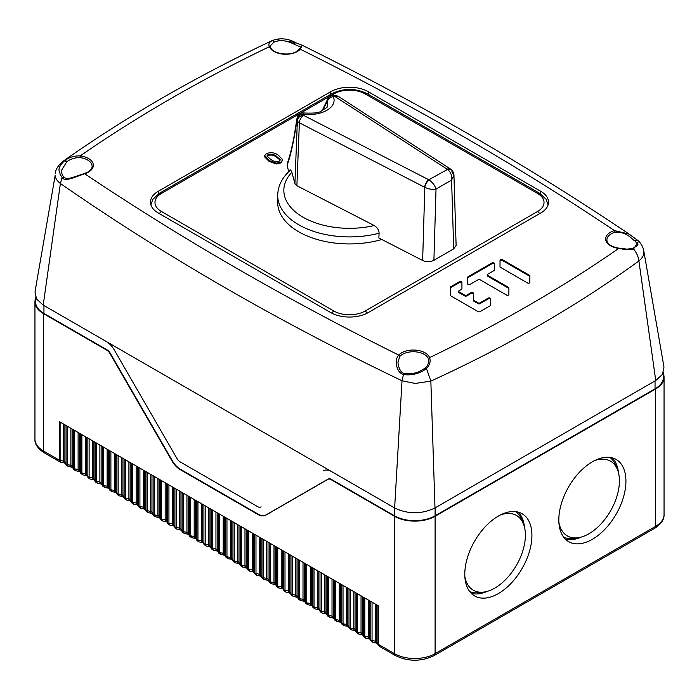 <?xml version="1.0" encoding="UTF-8"?>
<svg xmlns="http://www.w3.org/2000/svg" width="699" height="699" viewBox="0 0 699 699"><rect width="100%" height="100%" fill="white"/><g stroke="black" fill="none" stroke-linecap="round" stroke-linejoin="round"><path stroke-width="1.05" d="M540.729 213.003A26.597 15.352 0 0 0 548.523 202.142A26.597 15.352 0 0 0 540.729 191.29L368.303 91.735A26.597 15.352 0 0 0 330.688 91.735L158.262 191.29A26.597 15.352 0 0 0 150.477 202.142A26.597 15.352 0 0 0 158.262 213.003L330.688 312.549A26.597 15.352 0 0 0 368.303 312.549L540.729 213.003M619.052 248.695L618.79 248.39C561.489 288.102 498.422 324.511 429.588 357.617A16.619 9.594 0 0 0 418.046 350.426A16.619 9.594 0 0 0 401.584 352.838A16.619 9.594 0 0 0 398.718 355.066C394.245 359.592 396.115 372.541 403.463 374.559L402.021 380.754L415.223 383.454L430.846 381.104C507.186 346.18 576.535 306.145 638.895 260.98C642.495 258.018 644.155 254.838 643.866 251.448L643.779 250.819C643.22 247.516 641.525 244.283 638.694 241.12L629.056 234.06L614.369 230.556A16.619 9.594 0 0 0 610.515 232.217A16.619 9.594 0 0 0 606.33 241.723A16.619 9.594 0 0 0 618.79 248.39C624.434 249.622 629.353 249.831 633.556 249.001C636.64 252.837 638.423 256.83 638.895 260.98L655.749 380.509L434.996 507.955C421.488 514.342 408.033 514.35 394.629 507.981L43.216 305.096L36.54 299.032L35.002 291.771L55.142 175.58C55.492 178.437 57.239 181.076 60.394 183.514C164.912 256.009 278.796 321.758 402.021 380.754L394.629 507.981M500.021 260.989A1.346 0.778 180 0 1 500.86 260.264A1.346 0.778 180 0 1 502.328 260.439L529.449 276.096A1.346 0.778 180 0 1 529.842 276.647L529.842 282.431A1.346 0.778 0 0 1 529.012 283.156A1.346 0.778 0 0 1 527.544 282.981L500.423 267.324A1.346 0.778 0 0 1 500.021 266.773L500.021 260.177A1.346 0.778 0 0 1 500.86 259.46A1.346 0.778 0 0 1 502.328 259.626L529.449 275.284A1.346 0.778 0 0 1 529.842 275.834L529.842 282.431L529.842 275.834M506.592 295.083A1.346 0.778 0 0 0 508.059 295.249A1.346 0.778 0 0 0 508.889 294.532L508.889 287.936A1.346 0.778 0 0 0 508.496 287.385L487.64 275.345A1.346 0.778 180 0 1 487.247 274.794A1.346 0.778 180 0 1 487.64 274.244L493.913 270.627A1.346 0.778 0 0 0 494.307 270.076L494.307 263.479A1.346 0.778 0 0 0 493.477 262.754A1.346 0.778 0 0 0 492.009 262.929L468.033 276.769A1.346 0.778 0 0 0 467.64 277.32L467.64 283.916A1.346 0.778 0 0 0 468.47 284.633A1.346 0.778 0 0 0 469.938 284.467L478.116 279.74A1.346 0.778 180 0 1 480.021 279.74L506.592 295.083M480.021 302.842A1.346 0.778 180 0 1 478.116 302.842L473.747 300.317A1.346 0.778 180 0 1 473.354 299.766L473.354 293.169A1.346 0.778 0 0 0 472.524 292.453A1.346 0.778 0 0 0 471.056 292.619L466.687 295.144A1.346 0.778 180 0 1 464.783 295.144L459.068 291.841A1.346 0.778 180 0 1 458.675 291.291A1.346 0.778 180 0 1 459.068 290.74L461.532 289.316A1.346 0.778 0 0 0 461.925 288.766L461.925 282.169A1.346 0.778 0 0 0 461.095 281.452A1.346 0.778 0 0 0 459.627 281.618L450.89 286.669A1.346 0.778 0 0 0 450.497 287.21L450.497 295.371A1.346 0.778 0 0 0 450.89 295.922L478.116 311.64A1.346 0.778 0 0 0 480.021 311.64L490.104 305.812A1.346 0.778 0 0 0 490.497 305.262L490.497 298.665A1.346 0.778 0 0 0 489.667 297.949A1.346 0.778 0 0 0 488.199 298.115L480.021 302.842L480.021 303.646L488.199 298.927A1.346 0.778 180 0 1 489.667 298.761A1.346 0.778 180 0 1 490.497 299.478M63.924 177.214L62.097 177.485C64.553 182.325 75.763 176.733 84.631 173.736A16.619 9.594 0 0 0 88.485 172.076A16.619 9.594 0 0 0 92.67 162.57A16.619 9.594 0 0 0 80.219 155.903C74.575 155.702 69.655 157.109 65.461 160.123L64.85 160.517C55.326 169.333 60.367 172.085 60.062 174.243L62.097 177.485L60.394 183.514L43.216 305.096M404.826 374.026L403.463 374.559C411.973 375.634 419.645 373.633 426.477 368.548L430.846 381.104L434.996 507.955M425.097 368.6L426.477 368.548C429.798 365.018 430.837 361.383 429.588 357.617L428.391 358.77L428.732 360.859C428.496 363.847 427.334 366.267 425.237 368.12L418.893 371.737C415.145 373.388 410.304 373.948 404.38 373.406C402.108 373.484 398.613 369.754 397.949 362.152L399.802 356.411A1.232 0.882 43.1 0 0 398.718 355.066C286.179 299.155 181.478 238.708 84.631 173.736A1.232 0.481 72.7 0 0 84.264 173.562C79.205 175.204 70.922 178.236 69.245 178.236C66.248 178.56 64.448 178.088 63.827 176.803L63.827 176.803C62.587 175.93 61.765 173.859 61.346 170.6L66.798 161.749C70.625 158.926 75.011 157.555 79.957 157.607L80.219 155.903C137.528 116.183 200.596 79.773 269.412 46.676A16.619 9.594 0 0 0 280.954 53.867A16.619 9.594 0 0 0 297.416 51.455A16.619 9.594 0 0 0 300.29 49.227L302.186 45.252L295.389 42.552C289.211 39.048 282.51 38.026 275.284 39.494L272.54 40.559C269.15 42.001 268.11 44.037 269.412 46.676L270.618 47.532L270.268 45.898L273.912 42.167C279.95 39.66 286.677 40.341 294.104 44.22L301.051 47.174L296.795 51.394C288.862 56.663 271.789 53.264 270.565 47.252M636.737 239.626L638.694 241.12L633.556 249.001L632.211 249.019M633.128 239.783C627.833 234.226 621.778 231.692 614.954 232.19A1.232 0.481 -107.3 0 0 614.377 230.556C517.513 165.593 412.821 105.147 300.29 49.227A1.232 0.882 -136.9 0 0 299.39 49.384M636.527 239.547L629.083 234.078M633.093 239.757L635.094 241.085L637.654 244.309C638.711 244.737 637.025 246.1 632.595 248.407C623.325 249.587 630.323 249.159 618.947 248.171C611.092 246.651 607.073 243.934 606.881 240.01A15.387 8.886 0 0 1 611.38 233.728A15.387 8.886 0 0 1 614.954 232.19M636.92 239.774L635.094 241.085M294.183 44.264L295.441 42.587M295.284 42.534L275.284 39.494L271.492 40.909M63.233 161.163L63.286 161.12C125.881 117.021 195.274 76.951 271.465 40.918L271.527 40.892M63.286 161.12L65.461 160.123L66.798 161.749M643.779 250.836L663.989 367.124L662.451 374.411L655.749 380.509M261.111 506.827L261.111 506.827A6.16 3.556 -120 0 0 261.111 506.827L260.823 506.993A6.16 3.556 60 0 1 257.739 506.688L180.097 461.864A6.16 3.556 60 0 1 177.022 458.614L114.374 350.103A16.418 9.48 -120 0 0 106.169 341.444M663.465 372.401L663.465 377.084A28.729 16.584 0 0 1 655.05 388.819L435.101 515.801A28.729 16.584 0 0 1 394.472 515.801L331.282 479.322A6.16 3.556 -120 0 0 328.198 479.016L266.136 514.848A16.418 9.48 60 0 1 257.931 514.036L180.491 469.326A16.418 9.48 60 0 1 172.286 460.658L110.215 353.161A6.16 3.556 -120 0 0 107.139 349.911L43.941 313.423A28.729 16.584 0 0 1 35.527 301.697L35.527 297.014M331.676 471.633A16.418 9.48 -120 0 0 323.471 470.82A16.418 9.48 -120 0 0 323.462 470.82L323.462 470.82M273.659 510.506A16.418 9.48 -120 0 0 273.685 510.488L266.136 514.848M508.889 287.936L508.889 294.532M467.64 283.916L467.64 277.32M473.747 300.317L473.747 301.129A1.346 0.778 0 0 1 473.354 300.579L473.354 299.766M43.364 313.554L43.364 450.934A4.107 2.368 120 0 0 44.212 452.812C37.72 448.505 34.627 443.97 34.95 439.208L34.95 301.828A28.729 16.584 180 0 0 43.364 313.554L106.851 350.208A6.16 3.556 60 0 1 109.926 353.458L171.998 460.964A16.418 9.48 -120 0 0 180.202 469.623L257.643 514.333A16.418 9.48 -120 0 0 265.847 515.146L327.91 479.313A6.16 3.556 60 0 1 330.994 479.619L394.481 516.273A28.729 16.584 180 0 0 435.101 516.273L655.636 388.95A28.729 16.584 180 0 0 664.05 377.224A28.729 16.584 180 0 0 663.465 373.895M34.95 301.828A28.729 16.584 180 0 1 35.527 298.525M498.361 516.08A47.462 27.401 120 0 0 467.351 557.898A47.462 27.401 120 0 0 474.63 595.932A47.462 27.401 120 0 0 498.361 593.582A47.462 27.401 120 0 0 529.361 551.756A47.462 27.401 120 0 0 522.083 513.721A47.462 27.401 120 0 0 498.361 516.08M592.385 461.794A47.462 27.401 120 0 0 561.376 503.612A47.462 27.401 120 0 0 568.654 541.646A47.462 27.401 120 0 0 592.385 539.296A47.462 27.401 120 0 0 623.386 497.47A47.462 27.401 120 0 0 616.116 459.444A47.462 27.401 120 0 0 592.385 461.794M376.831 604.923L376.831 641.962L379.461 646.365L378.517 644.434L378.517 605.902L59.328 421.619L59.328 460.152L60.56 462.118M44.212 452.812L60.079 461.969L60.822 462.249L60.114 460.431L63.609 461.122L63.609 424.092M64.893 424.835L64.893 461.864L66.405 465.158L68.275 466.478L67.366 464.625L70.87 465.316L70.87 428.286M72.146 429.02L72.146 466.05L73.666 469.344L75.536 470.663L74.618 468.811L78.122 469.501L78.122 432.471M79.896 471.755L75.536 470.663M79.398 433.205L79.398 470.235L80.918 473.529L82.788 474.857L81.879 472.996L85.374 473.686L85.374 436.657M86.65 437.399L86.659 474.429L88.17 477.723L90.04 479.042L89.131 477.19L92.626 477.88L92.626 440.851M93.911 441.585L93.911 478.614L95.422 481.908L97.292 483.236L96.383 481.375L99.887 482.065L99.887 445.036M101.163 445.77L101.163 482.799L102.683 486.093L104.553 487.421L103.635 485.56L107.139 486.251L107.139 449.221M108.415 449.964L108.415 486.993L109.935 490.287L111.805 491.607L110.896 489.754L114.391 490.445L114.391 453.415M115.667 454.149L115.676 491.179L117.187 494.473L119.057 495.801L118.148 493.94L121.652 494.63L121.652 457.6M122.928 458.334L122.928 495.364L124.439 498.658L126.309 499.986L125.401 498.125L128.904 498.815L128.904 461.786M130.18 462.528L130.18 499.558L131.7 502.852L133.57 504.171L132.653 502.319L136.156 503.009L136.156 465.98M137.432 466.714L137.441 503.743L138.952 507.037L140.822 508.365L139.914 506.504L143.409 507.194L143.409 470.165M144.684 470.899L144.693 507.937L146.205 511.222L148.074 512.55L147.166 510.689L150.669 511.38L150.669 474.35M152.443 513.634L148.074 512.55M151.945 475.093L151.945 512.122L153.457 515.416L155.327 516.736L154.418 514.883L157.922 515.574L157.922 478.544M159.695 517.819L155.327 516.736M159.197 479.278L159.197 516.308L160.718 519.602L162.587 520.93L161.67 519.069L165.174 519.759L165.174 482.729M166.449 483.463L166.458 520.502L167.97 523.787L169.84 525.115L168.931 523.254L172.426 523.944L172.426 486.915M173.702 487.657L173.71 524.687L175.222 527.981L177.092 529.3L176.183 527.448L179.687 528.138L179.687 491.109M180.962 491.843L180.962 528.872L182.474 532.166L184.344 533.494L183.435 531.633L186.939 532.323L186.939 495.294M188.214 496.028L188.214 533.066L189.735 536.351L191.605 537.68L190.687 535.827L194.191 536.509L194.191 499.479M195.467 500.222L195.475 537.251L196.987 540.545L198.857 541.865L197.948 540.012L201.443 540.703L201.443 503.673M202.727 504.407L202.727 541.437L204.239 544.731L206.109 546.059L205.2 544.198L208.704 544.888L208.704 507.858M209.98 508.592L209.98 545.631L211.5 548.925L213.37 550.244L212.452 548.392L215.956 549.073L215.956 512.044M217.232 512.786L217.232 549.816L218.752 553.11L220.622 554.429L219.713 552.577L223.208 553.267L223.208 516.238M224.484 516.972L224.493 554.001L226.004 557.295L227.874 558.623L226.965 556.762L230.46 557.452L230.46 520.423M231.745 521.166L231.745 558.195L233.256 561.489L235.126 562.809L234.217 560.956L237.721 561.646L237.721 524.617M238.997 525.351L238.997 562.38L240.517 565.674L242.387 566.994L241.47 565.141L244.973 565.832L244.973 528.802M246.747 568.086L242.387 566.994M246.249 529.536L246.249 566.566L247.769 569.86L249.639 571.188L248.73 569.327L252.225 570.017L252.225 532.988M253.501 533.73L253.51 570.76L255.021 574.054L256.891 575.373L255.983 573.521L259.486 574.211L259.486 537.182M260.762 537.915L260.762 574.945L262.274 578.239L264.143 579.567L263.235 577.706L266.738 578.396L266.738 541.367M268.014 542.101L268.014 579.13L269.534 582.424L271.404 583.752L270.487 581.891L273.991 582.582L273.991 545.552M275.266 546.295L275.275 583.324L276.787 586.618L278.656 587.938L277.748 586.085L281.243 586.776L281.243 549.746M282.518 550.48L282.527 587.51L284.039 590.804L285.908 592.132L285 590.271L288.504 590.961L288.504 553.931M290.277 593.215L285.908 592.132M289.779 554.665L289.779 591.695L291.291 594.989L293.161 596.317L292.252 594.456L295.756 595.146L295.756 558.117M297.529 597.4L293.161 596.317M297.031 558.859L297.031 595.889L298.552 599.183L300.421 600.502L299.504 598.65L303.008 599.34L303.008 562.311M304.283 563.044L304.292 600.074L305.804 603.368L307.674 604.696L306.765 602.835L310.26 603.525L310.26 566.496M311.536 567.23L311.544 604.268L313.056 607.553L314.926 608.881L314.017 607.02L317.521 607.711L317.521 570.681M318.796 571.424L318.796 608.453L320.308 611.747L322.178 613.067L321.269 611.214L324.773 611.905L324.773 574.875M326.049 575.609L326.049 612.639L327.569 615.933L329.439 617.261L328.521 615.4L332.025 616.09L332.025 579.06M333.301 579.794L333.309 616.833L334.821 620.118L336.691 621.446L335.782 619.585L339.277 620.275L339.277 583.246M340.562 583.988L340.562 621.018L342.073 624.312L343.943 625.631L343.034 623.779L346.538 624.469L346.538 587.44M347.814 588.174L347.814 625.203L349.334 628.497L351.195 629.825L350.286 627.964L353.79 628.654L353.79 591.625M355.066 592.359L355.066 629.397L356.586 632.682L358.456 634.01L357.547 632.158L361.042 632.84L361.042 595.81M362.318 596.553L362.327 633.582L363.838 636.876L365.708 638.196L364.799 636.343L368.294 637.034L368.294 600.004M369.579 600.738L369.579 637.768L371.09 641.062L372.96 642.39L372.051 640.529L375.555 641.219L375.555 604.189M372.969 642.39L376.088 643.001A4.107 1.083 -78.9 0 1 375.555 641.219A2.053 1.188 180 0 1 376.35 641.507A2.053 1.188 180 0 1 376.831 641.962A4.107 3.172 149.4 0 0 377.18 643.281L378.989 645.963M273.073 510.978A16.418 9.48 60 0 1 272.068 511.423M327.91 479.313L328.853 478.771L327.91 479.313M487.413 591.302A47.462 27.401 -60 0 1 471.283 593.355M518.186 512.114A47.462 27.401 -60 0 1 524.468 527.116M469.693 591.529A46.23 26.693 120 0 0 479.453 592.647L483.988 592.027A43.163 24.919 -60 0 1 464.861 576.535M500.405 514.962A43.163 24.919 -60 0 1 523.385 523.778L521.655 519.54A46.23 26.693 120 0 0 515.81 511.651M523.385 523.778A43.163 24.919 -60 0 1 494.875 588.06A43.163 24.919 -60 0 1 483.988 592.027M581.437 537.015A47.462 27.401 -60 0 1 565.308 539.069M612.21 457.828A47.462 27.401 -60 0 1 618.493 472.83M563.717 537.243A46.23 26.693 120 0 0 573.477 538.361L578.012 537.741A43.163 24.919 -60 0 1 558.885 522.249M594.43 460.685A43.163 24.919 -60 0 1 617.409 469.492L615.679 465.263A46.23 26.693 120 0 0 609.834 457.364M617.409 469.492A43.163 24.919 -60 0 1 588.899 533.774A43.163 24.919 -60 0 1 578.012 537.741M429.16 180.001L428.819 179.8A6.16 3.346 -62.8 0 0 424.73 187.306L424.817 187.358C428.653 189.167 432.393 189.726 436.027 189.045C434.918 185.453 432.629 182.439 429.16 180.001C426.74 181.845 425.289 184.3 424.817 187.358L422.642 260.482L378.875 237.966L379.076 233.23C379.059 230.198 377.443 227.638 374.227 225.541A65.662 37.912 180 0 1 303.069 217.223A65.662 37.912 180 0 1 291.867 172.251L294.899 183.627L296.629 185.602L374.227 225.541M379.076 233.23A71.814 41.459 180 0 1 298.718 224.763A71.814 41.459 180 0 1 277.686 195.449C277.94 185.733 282.265 177.231 290.653 169.927L291.867 172.251M287.184 165.689L288.722 171.709M277.686 195.449L277.686 202.465A71.814 41.459 0 0 0 298.718 231.788A71.814 41.459 0 0 0 381.837 239.486M422.642 260.482C426.477 262.134 430.234 262.073 433.904 260.29L453.703 248.861L456.115 245.428L453.948 175.318L451.86 171.744M453.703 248.861L451.589 180.062L453.948 175.327C453.913 173.046 452.873 171.028 450.846 169.272L447.517 169.411C450.741 171.98 452.104 175.528 451.589 180.062L436.027 189.045L433.904 260.29M450.846 169.272L338.797 96.689A6.16 3.748 122.9 0 0 335.45 96.829L447.185 169.202A6.16 3.748 -57.1 0 1 450.532 169.062A6.16 3.748 -57.1 0 1 450.698 169.175M447.517 169.411L428.819 179.8L303.462 115.3A6.16 3.346 117.2 0 0 299.373 122.797A6.16 3.46 -177.7 0 1 299.111 122.657A6.16 3.46 -177.7 0 1 297.381 120.691L297.058 118.122M322.431 110.8L327.569 100.857L327.062 107.34L320.256 111.665C318.185 112.95 312.724 113.387 303.882 112.976L303.13 114.059A6.16 4.972 165.1 0 0 297.058 119.45C294.078 139.931 290.819 155.082 287.272 164.912L287.927 161.469M287.21 166.047L287.272 164.912A2.875 1.756 -177 0 1 287.237 164.588L287.237 164.588A2.875 1.756 -177 0 1 287.289 164.317M294.899 183.627L297.381 120.691A6.16 4.972 -14.9 0 1 297.39 120.612A6.16 4.972 -14.9 0 1 303.462 115.3L303.13 114.059C321.531 116.707 337.897 107.262 333.309 96.637L335.45 96.829A6.16 0.76 -84.9 0 1 336.001 95.719L333.851 95.527A6.16 0.76 95.1 0 0 333.309 96.637C330.487 97.126 328.574 98.533 327.569 100.857L327.682 99.162L321.959 111.01M335.45 96.829L338.657 96.602M267.035 156.27L270.871 159.451C273.248 161.347 276.061 161.906 279.303 161.111L280.255 159.73L276.428 156.235C274.034 154.33 271.221 153.78 267.97 154.584L267.001 155.921M264.502 155.921L264.502 156.759L269.019 161.355L276.35 163.968L280.972 162.911L282.798 159.748L280.972 162.072L276.35 163.129L269.019 160.525L264.502 155.921L266.328 153.614C270.731 152.067 274.716 152.592 278.289 155.169L282.798 159.748M267.035 157.109L267.97 155.423C271.221 154.61 274.034 155.161 276.428 157.074L280.194 160.15M276.35 163.968L276.35 163.129M269.019 161.355L269.019 160.525M280.972 162.911L280.972 162.072M276.428 157.074L276.428 156.235M267.97 155.423L267.97 154.584M467.64 278.123A1.346 0.778 180 0 1 468.033 277.573L492.009 263.733A1.346 0.778 180 0 1 493.477 263.567A1.346 0.778 180 0 1 494.307 264.283M487.247 274.794L487.247 275.607A1.346 0.778 0 0 0 487.64 276.157L508.496 288.198A1.346 0.778 180 0 1 508.889 288.739M450.497 295.371L450.497 288.023A1.346 0.778 180 0 1 450.89 287.472L459.627 282.431A1.346 0.778 180 0 1 461.095 282.265A1.346 0.778 180 0 1 461.925 282.981M473.747 301.129L478.116 303.646A1.346 0.778 0 0 0 480.021 303.646M458.675 291.291L458.675 292.103A1.346 0.778 0 0 0 459.068 292.654L464.783 295.948A1.346 0.778 0 0 0 466.687 295.948L471.056 293.431A1.346 0.778 180 0 1 472.524 293.257A1.346 0.778 180 0 1 473.354 293.982M540.729 193.946L540.729 191.29M158.262 191.29L158.262 193.946M330.688 94.348L330.688 91.735M368.303 91.735L368.303 94.348M273.912 42.167L272.54 40.559M295.459 42.639L294.104 44.22M84.264 173.562L87.873 172.015C90.765 170.198 92.189 168.284 92.119 166.292A15.387 8.886 0 0 0 87.62 160.01A15.387 8.886 0 0 0 79.957 157.607M64.85 160.517L66.265 162.098M394.472 515.801L394.472 507.893M43.941 305.515L43.941 313.423M435.101 507.893L435.101 515.801M655.05 388.819L655.05 380.911M502.328 259.626L502.328 260.439M529.449 276.096L529.449 275.284M508.496 288.198L508.496 287.385M487.64 275.345L487.64 276.157M492.009 263.733L492.009 262.929M468.033 276.769L468.033 277.573M478.116 303.646L478.116 302.842M471.056 293.431L471.056 292.619M466.687 295.144L466.687 295.948M464.783 295.948L464.783 295.144M459.068 291.841L459.068 292.654M459.627 282.431L459.627 281.618M450.89 286.669L450.89 287.472M488.199 298.927L488.199 298.115M435.101 516.273L435.101 653.652L655.636 526.33A28.729 16.584 0 0 0 664.05 514.595C664.312 519.453 661.228 523.988 654.788 528.208A4.107 2.368 -120 0 0 655.636 526.33L655.636 388.95M378.028 605.622L378.028 643.98A2.053 1.188 0 0 0 378.517 644.434L394.481 653.652A28.729 16.584 0 0 0 435.101 653.652A4.107 2.368 60 0 1 434.254 655.531C421.279 661.778 408.303 661.778 395.328 655.531A4.107 2.368 -60 0 1 394.481 653.652L394.481 516.273M34.95 439.208A28.729 16.584 0 0 0 43.364 450.934L59.328 460.152A2.053 1.188 0 0 0 60.114 460.431L60.105 422.074M372.043 602.162L372.051 640.529A2.053 1.188 0 0 1 370.776 639.795L370.776 601.428M365.708 638.204L368.827 638.816A4.107 1.083 -78.9 0 1 368.294 637.034A2.053 1.188 180 0 1 369.089 637.322A2.053 1.188 180 0 1 369.579 637.768A4.107 3.172 149.4 0 0 369.928 639.096L371.09 641.062M364.791 597.977L364.799 636.343A2.053 1.188 0 0 1 363.515 635.601L363.515 597.243M358.456 634.01L361.575 634.631A4.107 1.083 -78.9 0 1 361.042 632.84A2.053 1.188 180 0 1 361.837 633.128A2.053 1.188 180 0 1 362.327 633.582A4.107 3.172 149.4 0 0 362.676 634.902L363.838 636.876M357.538 593.792L357.547 632.158A2.053 1.188 0 0 1 356.263 631.415L356.263 593.058M351.204 629.825L354.323 630.437A4.107 1.083 -78.9 0 1 353.79 628.654A2.053 1.188 180 0 1 354.585 628.943A2.053 1.188 180 0 1 355.066 629.397A4.107 3.172 149.4 0 0 355.424 630.716L356.586 632.691M350.286 589.598L350.286 627.964A2.053 1.188 0 0 1 349.011 627.23L349.011 588.864M343.952 625.64L347.071 626.252A4.107 1.083 -78.9 0 1 346.538 624.469A2.053 1.188 180 0 1 347.333 624.757A2.053 1.188 180 0 1 347.814 625.203A4.107 3.172 149.4 0 0 348.163 626.531L349.334 628.497M343.026 585.413L343.034 623.779A2.053 1.188 0 0 1 341.759 623.036L341.759 584.679M336.691 621.446L339.81 622.066A4.107 1.083 -78.9 0 1 339.277 620.275A2.053 1.188 180 0 1 340.072 620.563A2.053 1.188 180 0 1 340.562 621.018A4.107 3.172 149.4 0 0 340.911 622.337L342.073 624.312M335.773 581.227L335.782 619.585A2.053 1.188 0 0 1 334.498 618.851L334.498 580.493M329.439 617.261L332.558 617.872A4.107 1.083 -78.9 0 1 332.025 616.09A2.053 1.188 180 0 1 332.82 616.378A2.053 1.188 180 0 1 333.309 616.833A4.107 3.172 149.4 0 0 333.659 618.152L334.821 620.127M328.521 577.033L328.521 615.4A2.053 1.188 0 0 1 327.246 614.666L327.246 576.299M322.187 613.075L325.306 613.687A4.107 1.083 -78.9 0 1 324.773 611.905A2.053 1.188 180 0 1 325.568 612.193A2.053 1.188 180 0 1 326.049 612.639A4.107 3.172 149.4 0 0 326.398 613.967L327.569 615.933M321.269 572.848L321.269 611.214A2.053 1.188 0 0 1 319.993 610.472L319.993 572.114M314.934 608.881L318.045 609.493A4.107 1.083 -78.9 0 1 317.521 607.711A2.053 1.188 180 0 1 318.316 607.999A2.053 1.188 180 0 1 318.796 608.453A4.107 3.172 149.4 0 0 319.146 609.773L320.317 611.747M314.008 568.663L314.017 607.02A2.053 1.188 0 0 1 312.733 606.286L312.733 567.92M307.674 604.696L310.793 605.308A4.107 1.083 -78.9 0 1 310.26 603.525A2.053 1.188 180 0 1 311.055 603.814A2.053 1.188 180 0 1 311.544 604.268A4.107 3.172 149.4 0 0 311.894 605.587L313.056 607.562M306.756 564.469L306.765 602.835A2.053 1.188 0 0 1 305.48 602.101L305.48 563.735M300.421 600.511L303.541 601.123A4.107 1.083 -78.9 0 1 303.008 599.34A2.053 1.188 180 0 1 303.803 599.62A2.053 1.188 180 0 1 304.292 600.074A4.107 3.172 149.4 0 0 304.642 601.402L305.804 603.368M299.504 560.283L299.504 598.65A2.053 1.188 0 0 1 298.228 597.907L298.228 559.549M296.289 596.929A4.107 1.083 -78.9 0 1 295.756 595.146A2.053 1.188 180 0 1 296.551 595.434A2.053 1.188 180 0 1 297.031 595.889A4.107 3.172 149.4 0 0 297.381 597.208L298.552 599.183M292.252 556.098L292.252 594.456A2.053 1.188 0 0 1 290.976 593.722L290.976 555.356M289.028 592.743A4.107 1.083 -78.9 0 1 288.504 590.961A2.053 1.188 180 0 1 289.29 591.249A2.053 1.188 180 0 1 289.779 591.695A4.107 3.172 149.4 0 0 290.129 593.023L291.291 594.989M284.991 551.904L285 590.271A2.053 1.188 0 0 1 283.715 589.528L283.715 551.17M278.656 587.938L281.776 588.558A4.107 1.083 -78.9 0 1 281.243 586.776A2.053 1.188 180 0 1 282.038 587.055A2.053 1.188 180 0 1 282.527 587.51A4.107 3.172 149.4 0 0 282.877 588.829L284.039 590.804M277.739 547.719L277.748 586.085A2.053 1.188 0 0 1 276.463 585.343L276.463 546.985M271.404 583.752L274.524 584.364A4.107 1.083 -78.9 0 1 273.991 582.582A2.053 1.188 180 0 1 274.786 582.87A2.053 1.188 180 0 1 275.275 583.324A4.107 3.172 149.4 0 0 275.624 584.644L276.787 586.618M270.487 543.534L270.487 581.891A2.053 1.188 0 0 1 269.211 581.157L269.211 542.791M264.152 579.567L267.271 580.179A4.107 1.083 -78.9 0 1 266.738 578.396A2.053 1.188 180 0 1 267.534 578.685A2.053 1.188 180 0 1 268.014 579.13A4.107 3.172 149.4 0 0 268.364 580.458L269.534 582.424M263.235 539.34L263.235 577.706A2.053 1.188 0 0 1 261.959 576.963L261.959 538.606M256.9 575.373L260.011 575.993A4.107 1.083 -78.9 0 1 259.486 574.211A2.053 1.188 180 0 1 260.273 574.491A2.053 1.188 180 0 1 260.762 574.945A4.107 3.172 149.4 0 0 261.111 576.264L262.274 578.239M255.974 535.154L255.983 573.521A2.053 1.188 0 0 1 254.698 572.778L254.698 534.42M249.639 571.188L252.758 571.799A4.107 1.083 -78.9 0 1 252.225 570.017A2.053 1.188 180 0 1 253.021 570.305A2.053 1.188 180 0 1 253.51 570.76A4.107 3.172 149.4 0 0 253.859 572.079L255.021 574.054M248.722 530.969L248.73 569.327A2.053 1.188 0 0 1 247.446 568.593L247.446 530.226M245.506 567.614A4.107 1.083 -78.9 0 1 244.973 565.832A2.053 1.188 180 0 1 245.768 566.12A2.053 1.188 180 0 1 246.249 566.566A4.107 3.172 149.4 0 0 246.607 567.894L247.769 569.86M241.47 526.775L241.47 565.141A2.053 1.188 0 0 1 240.194 564.399L240.194 526.041M235.135 562.809L238.254 563.429A4.107 1.083 -78.9 0 1 237.721 561.646A2.053 1.188 180 0 1 238.516 561.926A2.053 1.188 180 0 1 238.997 562.38A4.107 3.172 149.4 0 0 239.346 563.7L240.517 565.674M234.209 522.59L234.217 560.956A2.053 1.188 0 0 1 232.942 560.214L232.942 521.856M227.883 558.623L230.993 559.235A4.107 1.083 -78.9 0 1 230.46 557.452A2.053 1.188 180 0 1 231.255 557.741A2.053 1.188 180 0 1 231.745 558.195A4.107 3.172 149.4 0 0 232.094 559.515L233.256 561.489M226.957 518.405L226.965 556.762A2.053 1.188 0 0 1 225.681 556.028L225.681 517.662M220.622 554.438L223.741 555.05A4.107 1.083 -78.9 0 1 223.208 553.267A2.053 1.188 180 0 1 224.003 553.556A2.053 1.188 180 0 1 224.493 554.001A4.107 3.172 149.4 0 0 224.842 555.329L226.004 557.295M219.704 514.211L219.713 552.577A2.053 1.188 0 0 1 218.429 551.834L218.429 513.477M213.37 550.244L216.489 550.864A4.107 1.083 -78.9 0 1 215.956 549.073A2.053 1.188 180 0 1 216.751 549.362A2.053 1.188 180 0 1 217.232 549.816A4.107 3.172 149.4 0 0 217.59 551.135L218.752 553.11M212.452 510.025L212.452 548.392A2.053 1.188 0 0 1 211.177 547.649L211.177 509.291M206.118 546.059L209.237 546.67A4.107 1.083 -78.9 0 1 208.704 544.888A2.053 1.188 180 0 1 209.499 545.176A2.053 1.188 180 0 1 209.98 545.631A4.107 3.172 149.4 0 0 210.329 546.95L211.5 548.925M205.191 505.831L205.2 544.198A2.053 1.188 0 0 1 203.925 543.464L203.925 505.097M198.857 541.874L201.976 542.485A4.107 1.083 -78.9 0 1 201.443 540.703A2.053 1.188 180 0 1 202.238 540.991A2.053 1.188 180 0 1 202.727 541.437A4.107 3.172 149.4 0 0 203.077 542.765L204.239 544.731M197.939 501.646L197.948 540.012A2.053 1.188 0 0 1 196.664 539.27L196.664 500.912M191.605 537.68L194.724 538.3A4.107 1.083 -78.9 0 1 194.191 536.509A2.053 1.188 180 0 1 194.986 536.797A2.053 1.188 180 0 1 195.475 537.251A4.107 3.172 149.4 0 0 195.825 538.571L196.987 540.545M190.687 497.461L190.687 535.827A2.053 1.188 0 0 1 189.412 535.085L189.412 496.727M184.353 533.494L187.472 534.106A4.107 1.083 -78.9 0 1 186.939 532.323A2.053 1.188 180 0 1 187.734 532.612A2.053 1.188 180 0 1 188.214 533.066A4.107 3.172 149.4 0 0 188.573 534.386L189.735 536.36M183.435 493.267L183.435 531.633A2.053 1.188 0 0 1 182.159 530.899L182.159 492.533M177.1 529.309L180.22 529.921A4.107 1.083 -78.9 0 1 179.687 528.138A2.053 1.188 180 0 1 180.482 528.427A2.053 1.188 180 0 1 180.962 528.872A4.107 3.172 149.4 0 0 181.312 530.2L182.483 532.166M176.174 489.082L176.183 527.448A2.053 1.188 0 0 1 174.899 526.705L174.899 488.348M169.84 525.115L172.959 525.735A4.107 1.083 -78.9 0 1 172.426 523.944A2.053 1.188 180 0 1 173.221 524.233A2.053 1.188 180 0 1 173.71 524.687A4.107 3.172 149.4 0 0 174.06 526.006L175.222 527.981M168.922 484.896L168.931 523.254A2.053 1.188 0 0 1 167.646 522.52L167.646 484.162M162.587 520.93L165.707 521.541A4.107 1.083 -78.9 0 1 165.174 519.759A2.053 1.188 180 0 1 165.969 520.047A2.053 1.188 180 0 1 166.458 520.502A4.107 3.172 149.4 0 0 166.808 521.821L167.97 523.796M161.67 480.702L161.67 519.069A2.053 1.188 0 0 1 160.394 518.335L160.394 479.968M158.455 517.356A4.107 1.083 -78.9 0 1 157.922 515.574A2.053 1.188 180 0 1 158.717 515.862A2.053 1.188 180 0 1 159.197 516.308A4.107 3.172 149.4 0 0 159.547 517.636L160.718 519.602M154.418 476.517L154.418 514.883A2.053 1.188 0 0 1 153.142 514.141L153.142 475.783M151.194 513.171A4.107 1.083 -78.9 0 1 150.669 511.38A2.053 1.188 180 0 1 151.456 511.668A2.053 1.188 180 0 1 151.945 512.122A4.107 3.172 149.4 0 0 152.295 513.442L153.465 515.416M147.157 472.332L147.166 510.689A2.053 1.188 0 0 1 145.881 509.955L145.881 471.589M140.822 508.365L143.942 508.977A4.107 1.083 -78.9 0 1 143.409 507.194A2.053 1.188 180 0 1 144.204 507.483A2.053 1.188 180 0 1 144.693 507.937A4.107 3.172 149.4 0 0 145.043 509.256L146.205 511.231M139.905 468.138L139.914 506.504A2.053 1.188 0 0 1 138.629 505.77L138.629 467.404M133.57 504.18L136.689 504.792A4.107 1.083 -78.9 0 1 136.156 503.009A2.053 1.188 180 0 1 136.952 503.289A2.053 1.188 180 0 1 137.441 503.743A4.107 3.172 149.4 0 0 137.79 505.071L138.952 507.037M132.653 463.953L132.653 502.319A2.053 1.188 0 0 1 131.377 501.576L131.377 463.219M126.318 499.986L129.437 500.598A4.107 1.083 -78.9 0 1 128.904 498.815A2.053 1.188 180 0 1 129.699 499.103A2.053 1.188 180 0 1 130.18 499.558A4.107 3.172 149.4 0 0 130.53 500.877L131.7 502.852M125.401 459.767L125.401 498.125A2.053 1.188 0 0 1 124.125 497.391L124.125 459.025M119.066 495.801L122.176 496.412A4.107 1.083 -78.9 0 1 121.652 494.63A2.053 1.188 180 0 1 122.439 494.918A2.053 1.188 180 0 1 122.928 495.364A4.107 3.172 149.4 0 0 123.277 496.692L124.439 498.667M118.14 455.573L118.148 493.94A2.053 1.188 0 0 1 116.864 493.197L116.864 454.839M111.805 491.615L114.924 492.227A4.107 1.083 -78.9 0 1 114.391 490.445A2.053 1.188 180 0 1 115.186 490.724A2.053 1.188 180 0 1 115.676 491.179A4.107 3.172 149.4 0 0 116.025 492.507L117.187 494.473M110.888 451.388L110.896 489.754A2.053 1.188 0 0 1 109.612 489.012L109.612 450.654M104.553 487.421L107.672 488.033A4.107 1.083 -78.9 0 1 107.139 486.251A2.053 1.188 180 0 1 107.934 486.539A2.053 1.188 180 0 1 108.415 486.993A4.107 3.172 149.4 0 0 108.773 488.313L109.935 490.287M103.635 447.203L103.635 485.56A2.053 1.188 0 0 1 102.36 484.826L102.36 446.46M97.301 483.236L100.42 483.848A4.107 1.083 -78.9 0 1 99.887 482.065A2.053 1.188 180 0 1 100.682 482.354A2.053 1.188 180 0 1 101.163 482.799A4.107 3.172 149.4 0 0 101.512 484.127L102.683 486.093M96.383 443.009L96.383 481.375A2.053 1.188 0 0 1 95.108 480.632L95.108 442.275M90.049 479.042L93.159 479.663A4.107 1.083 -78.9 0 1 92.626 477.88A2.053 1.188 180 0 1 93.421 478.16A2.053 1.188 180 0 1 93.911 478.614A4.107 3.172 149.4 0 0 94.26 479.933L95.422 481.908M89.123 438.823L89.131 477.19A2.053 1.188 0 0 1 87.847 476.447L87.847 438.09M82.788 474.857L85.907 475.469A4.107 1.083 -78.9 0 1 85.374 473.686A2.053 1.188 180 0 1 86.169 473.974A2.053 1.188 180 0 1 86.659 474.429A4.107 3.172 149.4 0 0 87.008 475.748L88.17 477.723M81.87 434.638L81.879 472.996A2.053 1.188 0 0 1 80.595 472.262L80.595 433.896M78.655 471.283A4.107 1.083 -78.9 0 1 78.122 469.501A2.053 1.188 180 0 1 78.917 469.789A2.053 1.188 180 0 1 79.398 470.235A4.107 3.172 149.4 0 0 79.756 471.563L80.918 473.529M74.618 430.444L74.618 468.811A2.053 1.188 0 0 1 73.343 468.068L73.343 429.71M68.284 466.478L71.403 467.098A4.107 1.083 -78.9 0 1 70.87 465.316A2.053 1.188 180 0 1 71.665 465.595A2.053 1.188 180 0 1 72.146 466.05A4.107 3.172 149.4 0 0 72.495 467.369L73.666 469.344M67.357 426.259L67.366 464.625A2.053 1.188 0 0 1 66.09 463.883L66.09 425.525M60.822 462.257L64.142 462.904A4.107 1.083 -78.9 0 1 63.609 461.122A2.053 1.188 180 0 1 64.404 461.41A2.053 1.188 180 0 1 64.893 461.864A4.107 3.172 149.4 0 0 65.243 463.184L66.405 465.158M428.391 358.77A15.387 8.886 0 0 0 424.223 354.349A15.387 8.886 0 0 0 402.458 354.349A15.387 8.886 0 0 0 399.802 356.411M296.892 185.742L299.373 122.797L424.73 187.306M537.548 193.448L365.123 93.893A22.097 12.757 180 0 0 333.877 93.893L161.443 193.448A22.097 12.757 180 0 0 161.443 211.491L333.877 311.038A22.097 12.757 180 0 0 365.123 311.038L537.548 211.491A22.097 12.757 180 0 0 537.548 193.448A4.089 2.359 -60 0 1 539.593 193.247L367.167 93.692A4.089 2.359 120 0 0 365.123 93.893M539.602 213.658A4.089 2.359 -120 0 0 537.548 211.491M365.123 311.038A4.089 2.359 60 0 1 367.158 313.178M331.842 313.178A4.089 2.359 -60 0 1 333.877 311.038M161.443 211.491A4.089 2.359 120 0 0 159.398 213.658M333.877 93.893A4.089 2.359 -120 0 0 331.833 93.692C343.611 88.013 355.389 88.013 367.167 93.692M331.833 93.692L159.398 193.247A4.089 2.359 60 0 1 161.443 193.448M629.056 234.06C528.496 166.213 419.54 103.277 302.186 45.252M60.507 165.13L63.26 161.137C64.395 160.097 55.946 166.117 55.221 173.431M664.05 514.595L664.05 377.224M65.383 463.376L64.142 462.904M72.644 467.561L71.403 467.098M87.148 475.94L85.907 475.469M94.4 480.126L93.159 479.663M101.661 484.32L100.42 483.848M108.913 488.505L107.672 488.033M116.165 492.69L114.924 492.227M123.426 496.884L122.176 496.412M130.678 501.069L129.437 500.598M137.93 505.255L136.689 504.792M145.182 509.449L143.942 508.977M166.947 522.013L165.707 521.541M174.2 526.198L172.959 525.735M181.46 530.392L180.22 529.921M188.713 534.578L187.472 534.106M195.965 538.763L194.724 538.3M203.217 542.957L201.976 542.485M210.478 547.142L209.237 546.67M217.73 551.328L216.489 550.864M224.982 555.522L223.741 555.05M232.234 559.707L230.993 559.235M239.495 563.892L238.254 563.429M253.999 572.271L252.758 571.799M261.26 576.457L260.011 575.993M268.512 580.651L267.271 580.179M275.764 584.836L274.524 584.364M283.016 589.021L281.776 588.558M304.781 601.586L303.541 601.123M312.034 605.78L310.793 605.308M319.294 609.965L318.045 609.493M326.547 614.15L325.306 613.687M333.799 618.344L332.558 617.872M341.051 622.529L339.81 622.066M348.312 626.723L347.071 626.252M355.564 630.909L354.323 630.437M362.816 635.094L361.575 634.631M370.068 639.288L368.827 638.816M377.329 643.473L376.088 643.001M395.328 655.531L379.47 646.374M654.788 528.208L434.254 655.531M303.882 112.976A6.16 6.16 0 0 0 297.04 118.227L294.209 135.658C292.916 142.814 290.356 154.759 287.892 161.574M287.175 165.733L287.883 161.583M333.851 95.527A6.16 6.16 0 0 0 327.682 99.162M338.797 96.689A6.16 6.16 0 0 0 336.001 95.719M548.077 204.938L546.181 199.311L539.593 193.247M159.398 193.247L152.766 199.398L150.914 204.938"/></g></svg>
